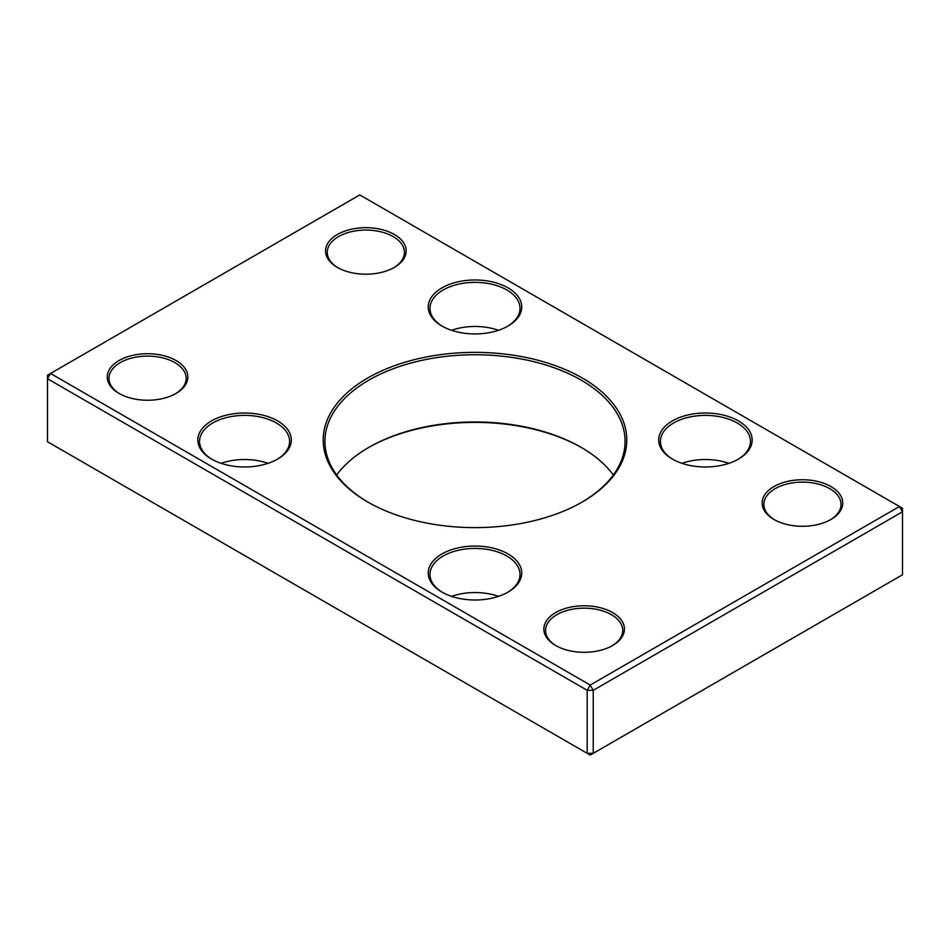 <?xml version="1.0" encoding="UTF-8"?>
<svg xmlns="http://www.w3.org/2000/svg" width="950" height="950" viewBox="0 0 950 950"><rect width="100%" height="100%" fill="white"/><g stroke="black" fill="none" stroke-linecap="round" stroke-linejoin="round"><path stroke-width="1.43" d="M830.941 486.554A40.304 23.275 180 0 1 830.953 519.46A40.304 23.275 180 0 1 773.941 519.46L773.941 519.46A40.304 23.275 180 0 1 773.941 486.554A40.304 23.275 180 0 1 830.941 486.554M830.324 519.816A38.594 22.278 0 0 0 841.035 504.402A38.594 22.278 0 0 0 829.73 488.656A38.594 22.278 0 0 0 787.681 483.823A38.594 22.278 0 0 0 763.859 504.402A38.594 22.278 0 0 0 774.571 519.816M337.357 267.389A40.304 23.275 180 0 1 337.345 267.389A40.304 23.275 180 0 1 337.357 234.484A40.304 23.275 180 0 1 394.357 234.484A40.304 23.275 180 0 1 394.357 267.389A40.304 23.275 180 0 1 337.357 267.389M119.059 393.431A40.304 23.275 180 0 1 119.047 393.431A40.304 23.275 180 0 1 119.059 360.525A40.304 23.275 180 0 1 176.059 360.525A40.304 23.275 180 0 1 176.059 393.431A40.304 23.275 180 0 1 119.059 393.431M441.952 326.04L441.952 326.04A46.74 26.98 180 0 1 441.952 287.874A46.74 26.98 180 0 1 508.048 287.874A46.74 26.98 180 0 1 508.048 326.04A46.74 26.98 180 0 1 441.952 326.04M211.529 459.076L211.529 459.076A46.74 26.98 180 0 1 211.529 420.909A46.74 26.98 180 0 1 277.626 420.909A46.74 26.98 180 0 1 277.626 459.076A46.74 26.98 180 0 1 211.529 459.076M672.374 459.076L672.374 459.076A46.74 26.98 180 0 1 672.374 420.909A46.74 26.98 180 0 1 738.471 420.909A46.74 26.98 180 0 1 738.471 459.076A46.74 26.98 180 0 1 672.374 459.076M441.952 592.099L441.952 592.099A46.74 26.98 180 0 1 441.952 553.945A46.74 26.98 180 0 1 508.048 553.945A46.74 26.98 180 0 1 508.048 592.099A46.74 26.98 180 0 1 441.952 592.099M555.643 645.489L555.643 645.489A40.304 23.275 180 0 1 555.655 612.584A40.304 23.275 180 0 1 612.643 612.584A40.304 23.275 180 0 1 612.655 645.489A40.304 23.275 180 0 1 555.643 645.489M367.674 501.956L367.674 501.956A151.786 87.638 180 0 1 367.674 378.029A151.786 87.638 180 0 1 582.326 378.029A151.786 87.638 180 0 1 582.326 501.956A151.786 87.638 180 0 1 367.674 501.956M50.528 373.469L590.211 685.057L899.472 506.504L359.789 194.928L50.528 373.469L47.5 378.729L47.5 441.738L590.211 755.072L902.5 574.774L902.5 511.765L593.239 690.306L593.239 753.326L587.183 753.326L587.183 690.306L47.5 378.729L47.5 375.226L50.528 373.469M581.721 447.699A151.786 87.638 0 0 0 368.279 447.699M507.431 326.384A45.018 25.994 0 0 0 520.018 308.358A45.018 25.994 0 0 0 506.837 289.976A45.018 25.994 0 0 0 457.769 284.347A45.018 25.994 0 0 0 429.982 308.358A45.018 25.994 0 0 0 442.569 326.384M393.728 267.746A38.594 22.278 0 0 0 404.439 252.344A38.594 22.278 0 0 0 393.134 236.586A38.594 22.278 0 0 0 351.084 231.752A38.594 22.278 0 0 0 327.263 252.344A38.594 22.278 0 0 0 337.974 267.746M590.211 685.057L593.239 690.306L587.183 690.306L590.211 685.057M899.472 506.504L902.5 511.765L902.5 508.262L899.472 506.504M277.008 459.42A45.018 25.994 0 0 0 289.596 441.394A45.018 25.994 0 0 0 276.414 423.011A45.018 25.994 0 0 0 227.347 417.371A45.018 25.994 0 0 0 199.547 441.394A45.018 25.994 0 0 0 212.147 459.42M175.429 393.775A38.594 22.278 0 0 0 186.141 378.373A38.594 22.278 0 0 0 174.836 362.615A38.594 22.278 0 0 0 132.786 357.794A38.594 22.278 0 0 0 108.965 378.373A38.594 22.278 0 0 0 119.676 393.775M612.026 645.846A38.594 22.278 0 0 0 622.737 630.444A38.594 22.278 0 0 0 611.432 614.686A38.594 22.278 0 0 0 569.383 609.852A38.594 22.278 0 0 0 545.561 630.444A38.594 22.278 0 0 0 556.273 645.846M507.431 592.456A45.018 25.994 0 0 0 520.018 574.429A45.018 25.994 0 0 0 506.837 556.047A45.018 25.994 0 0 0 457.769 550.406A45.018 25.994 0 0 0 429.982 574.429A45.018 25.994 0 0 0 442.569 592.456M581.721 502.301A150.076 86.64 0 0 0 625.076 441.394A150.076 86.64 0 0 0 581.115 380.119A150.076 86.64 0 0 0 417.572 361.344A150.076 86.64 0 0 0 324.924 441.394A150.076 86.64 0 0 0 368.279 502.301M737.853 459.42A45.018 25.994 0 0 0 750.453 441.394A45.018 25.994 0 0 0 737.259 423.011A45.018 25.994 0 0 0 688.192 417.371A45.018 25.994 0 0 0 660.404 441.394A45.018 25.994 0 0 0 672.992 459.42M336.68 475A150.076 86.64 180 0 1 368.885 447.343A150.076 86.64 180 0 1 581.115 447.343L581.115 447.343A150.076 86.64 180 0 1 613.32 475M498.477 330.291A45.018 25.994 0 0 0 451.523 330.291M268.054 463.327A45.018 25.994 0 0 0 221.101 463.327M498.477 596.362A45.018 25.994 0 0 0 451.523 596.362M728.899 463.327A45.018 25.994 0 0 0 681.946 463.327"/></g></svg>
